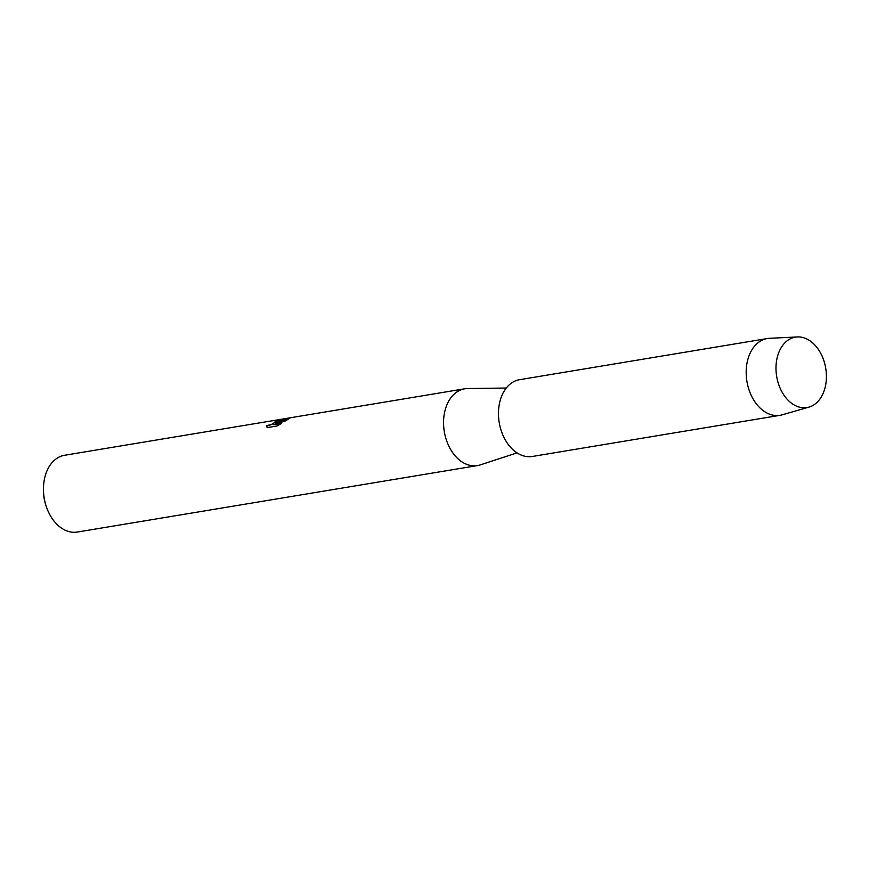 <?xml version="1.0" encoding="UTF-8"?>
<svg xmlns="http://www.w3.org/2000/svg" width="869" height="869" viewBox="0 0 869 869"><rect width="100%" height="100%" fill="white"/><g stroke="black" fill="none" stroke-linecap="round" stroke-linejoin="round"><path stroke-width="1.3" d="M788.628 339.768A35.672 24.864 80.6 0 0 779.341 386.26A35.672 24.864 80.6 0 0 813.775 404.932A35.672 24.864 80.6 0 0 823.062 358.452A35.672 24.864 80.6 0 0 788.628 339.768A35.672 24.864 80.6 0 0 778.157 382.816A35.672 24.864 80.6 0 0 809.017 407.094A35.672 24.864 80.6 0 0 813.775 404.932A35.672 24.864 80.6 0 0 824.996 364.665A35.672 24.864 80.6 0 0 797.362 336.955A35.672 24.864 80.6 0 0 788.628 339.768M506.269 388.03L467.565 388.552A38.92 27.135 80.6 0 0 464.698 388.801A38.92 27.135 80.6 0 0 457.366 391.647A38.92 27.135 80.6 0 0 445.504 437.107A38.92 27.135 80.6 0 0 477.45 465.588A38.92 27.135 80.6 0 0 480.242 464.904L517.044 452.879M278.569 421.356L275.538 423.388L279.742 421.161L290.387 417.804L285.456 420.922L273.616 424.713L281.534 423.399L277.037 425.973L267.261 427.602L266.674 425.604L269.868 425.147L273.724 423.268L276.592 420.976L274.821 420.954A38.92 27.135 -99.4 0 1 277.287 420.064L280.122 419.901L278.569 421.356M464.698 388.801L64.588 455.269A38.92 27.135 80.6 0 0 57.245 458.115A38.92 27.135 80.6 0 0 43.45 489.041A38.92 27.135 80.6 0 0 46.426 506.931A38.92 27.135 80.6 0 0 77.341 532.045L477.45 465.588M43.45 489.041L43.45 490.268A33.728 23.517 80.6 0 0 46.024 505.769L46.426 506.931M276.592 421.041L271.878 424.42L266.674 425.604M266.718 425.723L266.718 426.896M280.133 419.966L277.341 420.183A38.79 27.037 80.6 0 0 275.332 420.878M290.246 417.793L275.538 423.388M281.252 423.572L273.616 424.713M797.362 336.955L769.489 338.302A38.92 27.135 80.6 0 0 767.305 338.541A38.92 27.135 80.6 0 0 759.962 341.376A38.92 27.135 80.6 0 0 748.111 386.835A38.92 27.135 80.6 0 0 780.058 415.317A38.92 27.135 80.6 0 0 782.209 414.828L809.017 407.094M767.305 338.541L519.608 379.688A38.92 27.135 80.6 0 0 512.265 382.523A38.92 27.135 80.6 0 0 500.414 427.982A38.92 27.135 80.6 0 0 532.36 456.464L780.058 415.317"/></g></svg>
